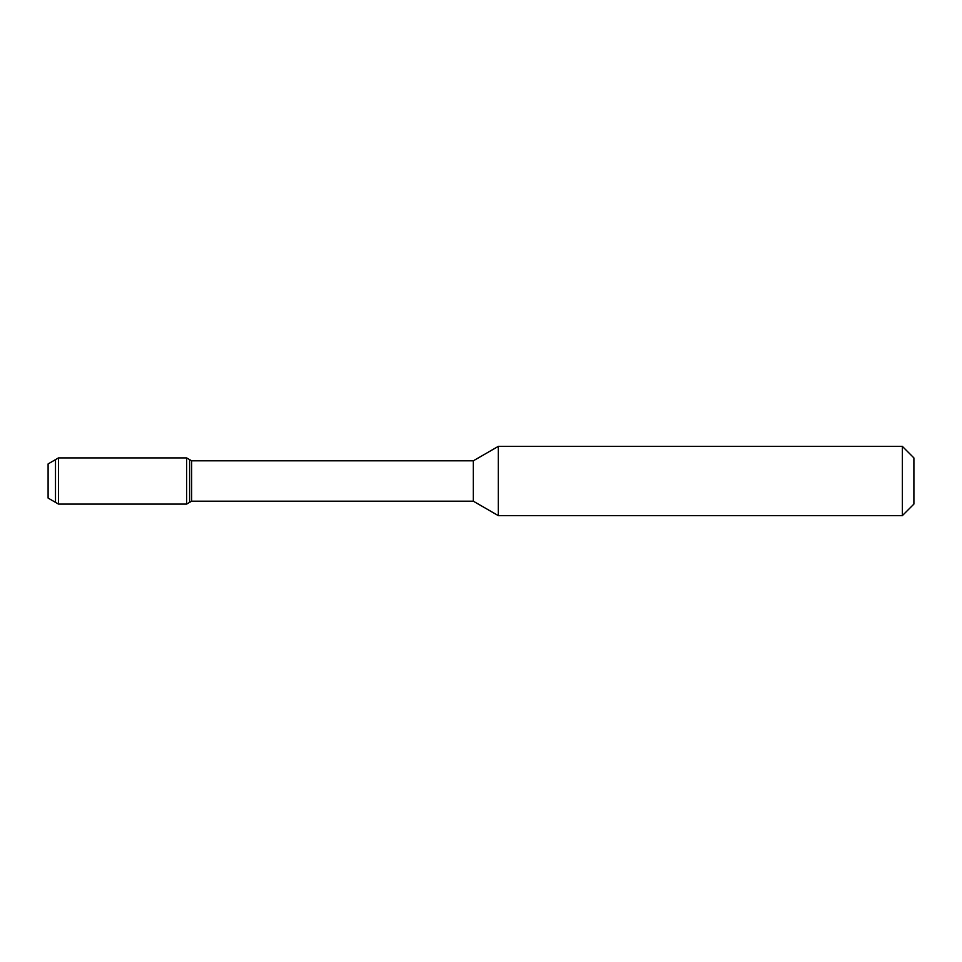 <?xml version="1.0" encoding="UTF-8"?>
<svg xmlns="http://www.w3.org/2000/svg" width="962" height="962" viewBox="0 0 962 962"><rect width="100%" height="100%" fill="white"/><g stroke="black" fill="none" stroke-linecap="round" stroke-linejoin="round"><path stroke-width="1.44" d="M913.9 504.088L902.356 515.632L913.9 504.088L913.9 457.912L902.356 446.368L498.316 446.368L498.316 515.632L473.328 501.202L473.328 460.798L191.63 460.798L186.628 457.912L58.49 457.912L58.49 504.088L186.628 504.088L186.628 457.912M48.1 498.088L55.495 502.356L48.1 498.088L48.1 463.912L58.49 457.912M191.63 501.202L473.328 501.202L191.63 501.202L186.628 504.088L58.49 504.088L55.495 502.356L55.495 459.644L55.495 502.356L58.49 504.088L55.495 502.356L58.49 504.088L186.628 504.088L189.622 502.356L189.622 459.644L189.622 502.356L191.63 501.202L191.63 460.798M473.328 501.202L498.316 515.632L902.356 515.632L902.356 446.368M186.628 504.088L189.622 502.356L186.628 504.088L58.49 504.088M473.328 460.798L498.316 446.368M902.356 515.632L498.316 515.632"/></g></svg>
